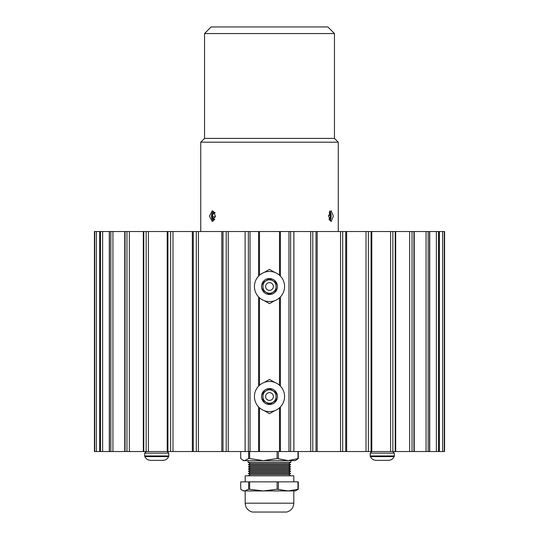 <?xml version="1.0" encoding="UTF-8"?>
<svg xmlns="http://www.w3.org/2000/svg" width="539" height="539" viewBox="0 0 539 539"><rect width="100%" height="100%" fill="white"/><g stroke="black" fill="none" stroke-linecap="round" stroke-linejoin="round"><path stroke-width="0.81" d="M259.488 275.261L259.488 231.521L290.622 231.521L290.622 451.541L312.782 451.541L312.782 231.521L317.208 231.521L317.208 451.541L342.683 451.541L342.683 231.521L346.651 231.521L346.651 451.541L368.366 451.541L368.366 231.521L371.782 231.521L371.782 451.541L392.843 451.541L392.843 231.521L395.687 231.521L395.687 451.541L444.581 451.541L444.581 231.521L439.4 231.521L439.4 451.541M428.141 451.541L428.141 231.521L429.718 231.521L429.718 451.541M428.141 231.521L414.235 231.521L414.235 451.541M429.718 231.521L439.346 231.521L439.346 451.541M444.581 231.521L444.574 451.541M245.097 451.541L245.097 231.521L99.654 231.521L99.654 451.541L99.654 231.521L94.419 231.521L94.419 451.541L248.378 451.541L248.378 231.521L245.137 231.521L259.488 231.521M221.819 451.541L221.819 231.521M245.097 231.521L245.137 451.541M293.863 451.541L293.863 231.521L290.622 231.521L312.782 231.521M317.208 231.521L342.683 231.521M346.651 231.521L368.366 231.521M371.782 231.521L392.843 231.521M395.687 231.521L413.945 231.521L413.945 451.541M248.378 451.541L290.622 451.541M392.843 451.541L395.687 451.541M368.366 451.541L371.782 451.541M342.683 451.541L346.651 451.541M312.782 451.541L317.208 451.541M94.426 451.541L94.426 231.521L94.419 451.541M279.512 231.521L279.512 275.261M279.512 297.791L279.512 385.27M279.512 407.801L279.512 451.541M259.488 451.541L259.488 407.801M259.488 385.27L259.488 297.791M281.904 512.05L252.34 512.05C247.879 510.77 245.494 507.812 245.184 503.177L293.816 503.177C293.506 507.812 291.121 510.77 286.66 512.05L281.904 512.05M248.048 475.802L250.251 474.529L288.749 474.529L290.656 473.431L248.344 473.431L250.251 472.332L288.749 472.332L290.656 471.227L248.344 471.227L250.251 470.129L288.749 470.129L290.656 469.031L248.344 469.031L250.251 467.933L288.749 467.933L290.656 466.828L248.344 466.828L250.251 465.73L288.749 465.73L290.656 464.631L288.749 463.527L250.251 463.527L248.048 462.26L290.952 462.26L290.952 460.616M290.656 464.631L248.344 464.631L250.251 463.527M293.816 481.853L293.816 475.802L245.184 475.802L245.184 481.853M285.01 460.616L243.648 460.616L242.563 459.996L244.686 460.616L248.654 458.527L248.654 451.541M277.12 458.527L288.19 460.616L298.283 458.527L295.352 460.616L263.376 460.616L277.12 458.527L277.12 451.541M298.283 458.527L298.283 451.541M297.966 458.527L297.966 451.541M242.563 459.989L240.717 458.527L240.717 451.541M249.624 451.541L249.624 458.527L248.654 458.527M278.407 458.527L278.407 451.541M249.624 458.527L263.376 460.616M248.654 489.237L263.376 490.928L277.12 489.237L288.19 490.928L298.283 489.237L295.352 490.928L243.648 490.928L242.563 490.423L244.686 490.928L248.654 489.237L248.654 481.853L240.717 481.853L240.717 489.237L242.563 490.416M298.283 489.237L298.283 481.853L248.654 481.853M297.966 489.237L297.966 481.853M249.624 489.237L249.624 481.853M278.407 489.237L278.407 481.853M277.12 489.237L277.12 481.853M333.345 216.119L331.135 221.529L328.547 216.119L331.135 210.702L333.345 216.119M215.472 216.119L212.292 221.529L209.469 216.119L212.292 210.702L215.472 216.119M204.537 33.553L211.14 26.95L327.86 26.95L334.463 33.553L204.537 33.553L204.537 138.395L334.463 138.395L334.463 33.553M200.744 231.521L200.744 142.188L338.256 142.188L334.463 138.395M329.855 211.47A5.195 2.304 -90 0 1 330.447 212.433A5.195 2.304 -90 0 1 330.575 212.743A5.195 2.304 -90 0 1 330.447 219.797A5.195 2.304 -90 0 1 329.855 220.761M330.528 212.636L329.396 211.079M329.248 219.744A3.753 1.664 90 0 0 329.902 218.969A3.753 1.664 90 0 0 330.461 215.432A3.753 1.664 90 0 0 329.376 212.582A3.753 1.664 90 0 0 329.248 212.487M329.026 219.178L329.902 218.969L330.461 215.432L329.194 212.622M328.958 218.969L329.902 218.969M328.568 215.432L330.461 215.432M214.556 212.373A3.753 2.082 -90 0 0 213.087 213.262A3.753 2.082 -90 0 0 212.393 216.799A3.753 2.082 -90 0 0 212.858 218.551A3.753 2.082 -90 0 0 213.747 219.649A3.753 2.082 -90 0 0 214.556 219.858M215.135 212.582L213.087 213.262L212.393 216.799L213.484 218.228L213.747 219.649L214.778 219.427M213.545 221.057A5.195 2.884 90 0 1 212.245 219.494A5.195 2.884 90 0 1 211.692 217.702A5.195 2.884 90 0 1 211.692 214.529A5.195 2.884 90 0 1 212.191 212.871L213.633 211.241M214.973 213.262L213.087 213.262M215.445 216.799L212.393 216.799M150.987 460.346L150.576 460.346C147.935 460.212 146.022 458.959 144.829 456.594L168.646 456.594C167.461 458.959 165.547 460.212 162.899 460.346L150.987 460.346M378.385 460.346L376.101 460.346C373.453 460.212 371.539 458.959 370.354 456.594L394.171 456.594C392.978 458.959 391.065 460.212 388.424 460.346L378.385 460.346M269.5 301.597A15.072 15.072 0 0 0 284.572 286.526A15.072 15.072 0 0 0 269.5 271.454A15.072 15.072 0 0 0 254.428 286.526A15.072 15.072 0 0 0 269.5 301.597M269.5 294.503A7.977 7.977 0 0 0 277.477 286.526A7.977 7.977 0 0 0 269.5 278.548A7.977 7.977 0 0 0 261.523 286.526A7.977 7.977 0 0 0 269.5 294.503M276.103 282.665L269.5 278.656L262.897 282.665L262.897 290.386L269.5 294.388L276.103 290.386L276.103 282.665L269.5 278.656M276.035 285.246A6.657 6.657 0 0 0 262.965 285.246L262.965 287.806A6.657 6.657 0 0 0 276.035 287.806L276.035 282.699M269.5 278.737L262.965 282.699L262.965 285.246M269.5 282.638A3.888 3.888 0 0 0 265.612 286.526A3.888 3.888 0 0 0 269.5 290.413A3.888 3.888 0 0 0 273.388 286.526A3.888 3.888 0 0 0 269.5 282.638M262.965 287.806L262.965 290.346L269.5 294.314L276.035 290.346L276.035 287.806M279.148 274.944L279.512 275.153M279.512 297.892L279.148 298.101M274.701 300.668L269.5 303.673L264.299 300.668M259.852 298.101L259.488 297.892M259.488 275.153L259.852 274.944M264.299 272.377L269.5 269.372L274.701 272.377M269.5 411.607A15.072 15.072 0 0 0 284.572 396.536A15.072 15.072 0 0 0 269.5 381.464A15.072 15.072 0 0 0 254.428 396.536A15.072 15.072 0 0 0 269.5 411.607M269.5 404.513A7.977 7.977 0 0 0 277.477 396.536A7.977 7.977 0 0 0 269.5 388.558A7.977 7.977 0 0 0 261.523 396.536A7.977 7.977 0 0 0 269.5 404.513M276.103 392.675L269.5 388.673L262.897 392.675L262.897 400.396L269.5 404.405L276.103 400.396L276.103 392.675L269.5 388.673M276.035 395.255A6.657 6.657 0 0 0 262.965 395.255L262.965 397.816A6.657 6.657 0 0 0 276.035 397.816L276.035 392.715M269.5 388.747L262.965 392.715L262.965 395.255M269.5 392.648A3.888 3.888 0 0 0 265.612 396.536A3.888 3.888 0 0 0 269.5 400.423A3.888 3.888 0 0 0 273.388 396.536A3.888 3.888 0 0 0 269.5 392.648M262.965 397.816L262.965 400.362L269.5 404.324L276.035 400.362L276.035 397.816M279.148 384.961L279.512 385.169M279.512 407.908L279.148 408.117M274.701 410.684L269.5 413.689L264.299 410.684M259.852 408.117L259.488 407.908M259.488 385.169L259.852 384.961M264.299 382.394L269.5 379.389L274.701 382.394M390.607 451.541L390.607 231.521M366.015 451.541L366.015 231.521M340.56 451.541L340.56 231.521M293.903 231.521L293.903 451.541M310.747 451.541L310.747 231.521M280.395 231.521L280.395 276.103M280.395 296.942L280.395 386.119M280.395 406.952L280.395 451.541M288.971 451.541L288.971 231.521M250.029 231.521L250.029 451.541M258.605 451.541L258.605 406.952M258.605 386.119L258.605 296.942M258.605 276.103L258.605 231.521M228.253 231.521L228.253 451.541M198.44 231.521L198.44 451.541M172.985 231.521L172.985 451.541M148.393 231.521L148.393 451.541M129.347 231.521L129.347 451.541M112.934 231.521L112.934 451.541M102.639 231.521L102.639 451.541M96.393 231.521L96.393 451.541M442.607 451.541L442.607 231.521M436.361 451.541L436.361 231.521M426.066 451.541L426.066 231.521M409.653 451.541L409.653 231.521M395.208 231.521L395.208 451.541M371.095 231.521L371.095 451.541M345.715 231.521L345.715 451.541M316.002 231.521L316.002 451.541M226.218 231.521L226.218 451.541M222.998 451.541L222.998 231.521M196.317 231.521L196.317 451.541M193.285 451.541L193.285 231.521M170.634 231.521L170.634 451.541M167.905 451.541L167.905 231.521M146.157 231.521L146.157 451.541M143.792 451.541L143.792 231.521M126.961 231.521L126.961 451.541M125.055 451.541L125.055 231.521M110.859 231.521L110.859 451.541M109.437 451.541L109.437 231.521M100.51 231.521L100.51 451.541M94.723 231.521L94.723 451.541M444.277 451.541L444.277 231.521M438.49 451.541L438.49 231.521M429.563 231.521L429.563 451.541M412.039 451.541L412.039 231.521M168.646 456.594L168.788 455.947L144.695 455.947L144.695 453.131L146.278 451.541M168.788 455.947L168.788 453.131L144.695 453.131M370.212 455.947L370.212 453.131L394.305 453.131L394.305 455.947L370.212 455.947L370.354 456.594M192.349 231.521L192.349 451.541M167.218 231.521L167.218 451.541M143.313 231.521L143.313 451.541M124.765 231.521L124.765 451.541M109.282 231.521L109.282 451.541M245.184 490.928L245.184 503.177M250.251 474.529L248.344 473.431M250.251 472.332L248.344 471.227M250.251 470.129L248.344 469.031M250.251 467.933L248.344 466.828M250.251 465.73L248.344 464.631M248.048 460.616L248.048 462.26M293.816 490.928L293.816 503.177M288.749 474.529L290.952 475.802M288.749 472.332L290.656 473.431M288.749 470.129L290.656 471.227M288.749 467.933L290.656 469.031M288.749 465.73L290.656 466.828M288.749 463.527L290.952 462.26M338.256 231.521L338.256 142.188M204.537 138.395L200.744 142.188M168.788 453.131L167.205 451.541M144.695 455.947L144.829 456.594M370.212 453.131L371.795 451.541M394.305 453.131L392.722 451.541M394.305 455.947L394.171 456.594"/></g></svg>
